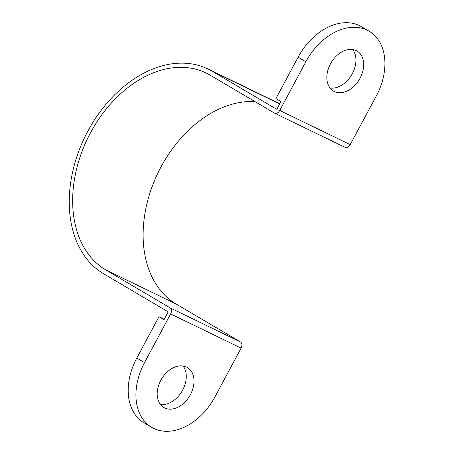 <?xml version="1.0" encoding="UTF-8"?>
<svg xmlns="http://www.w3.org/2000/svg" width="454" height="454" viewBox="0 0 454 454"><rect width="100%" height="100%" fill="white"/><g stroke="black" fill="none" stroke-linecap="round" stroke-linejoin="round"><path stroke-width="0.68" d="M352.741 49.548A23.222 16.418 -59.5 0 1 352.315 73.679A23.222 16.418 -59.5 0 1 330.041 88.019M360.062 78.247A23.222 16.418 -59.5 0 1 333.463 91.067A23.222 16.418 -59.5 0 1 330.461 63.895A23.222 16.418 -59.5 0 1 357.06 51.069A23.222 16.418 -59.5 0 1 360.062 78.247M183.07 365.981A23.222 16.418 -59.5 0 1 182.65 390.105A23.222 16.418 -59.5 0 1 160.376 404.452M190.391 394.674A23.222 16.418 -59.5 0 1 163.798 407.499A23.222 16.418 -59.5 0 1 160.795 380.321A23.222 16.418 -59.5 0 1 187.394 367.502A23.222 16.418 -59.5 0 1 190.391 394.674M344.841 147.221A4.977 3.513 -64.1 0 0 345.017 147.317A4.977 3.513 -64.1 0 0 350.221 144.627L376.321 95.942A55.286 39.095 120.5 0 0 369.176 31.241L361.435 26.672A55.286 39.095 120.5 0 0 298.108 57.204L275.918 98.58L280.969 101.56L277.053 108.864A0.55 0.392 115.9 0 1 276.458 109.153L212.154 71.216A114.993 81.17 -64.1 0 0 208.034 69.008A114.993 81.17 -64.1 0 0 86.3 134.095A114.993 81.17 -64.1 0 0 103.563 273.734L167.867 311.665A0.55 0.392 115.9 0 1 167.946 312.352L164.03 319.656L158.979 316.676L164.252 319.236M144.537 362.627A55.286 39.095 120.5 0 0 151.676 427.327L143.935 422.759A55.286 39.095 -59.5 0 1 136.79 358.058L144.537 362.627L170.636 313.941A4.977 3.513 -64.1 0 0 169.955 307.772L105.651 269.835A110.566 78.048 115.9 0 1 89.052 135.57A110.566 78.048 115.9 0 1 206.105 72.986A110.566 78.048 115.9 0 1 210.066 75.109L274.369 113.046A4.977 3.513 -64.1 0 0 274.545 113.142A4.977 3.513 -64.1 0 0 279.749 110.453L305.848 61.772L298.108 57.204M369.176 31.241A55.286 39.095 120.5 0 0 305.848 61.772M279.766 103.807A114.993 81.17 -64.1 0 0 278.506 103.177L208.034 69.008M151.676 427.327A55.286 39.095 120.5 0 0 215.003 396.796L241.108 348.116A4.977 3.513 -64.1 0 0 240.427 341.947L176.124 304.01A110.566 78.048 115.9 0 1 153.106 184.046A110.566 78.048 115.9 0 1 254.966 101.6M136.79 358.058L158.979 316.676M279.749 110.453L350.221 144.627M212.154 71.216L279.681 103.96M170.636 313.941L241.108 348.116M169.955 307.772L240.427 341.947M105.651 269.835L176.124 304.01M274.545 113.142L345.017 147.317"/></g></svg>
